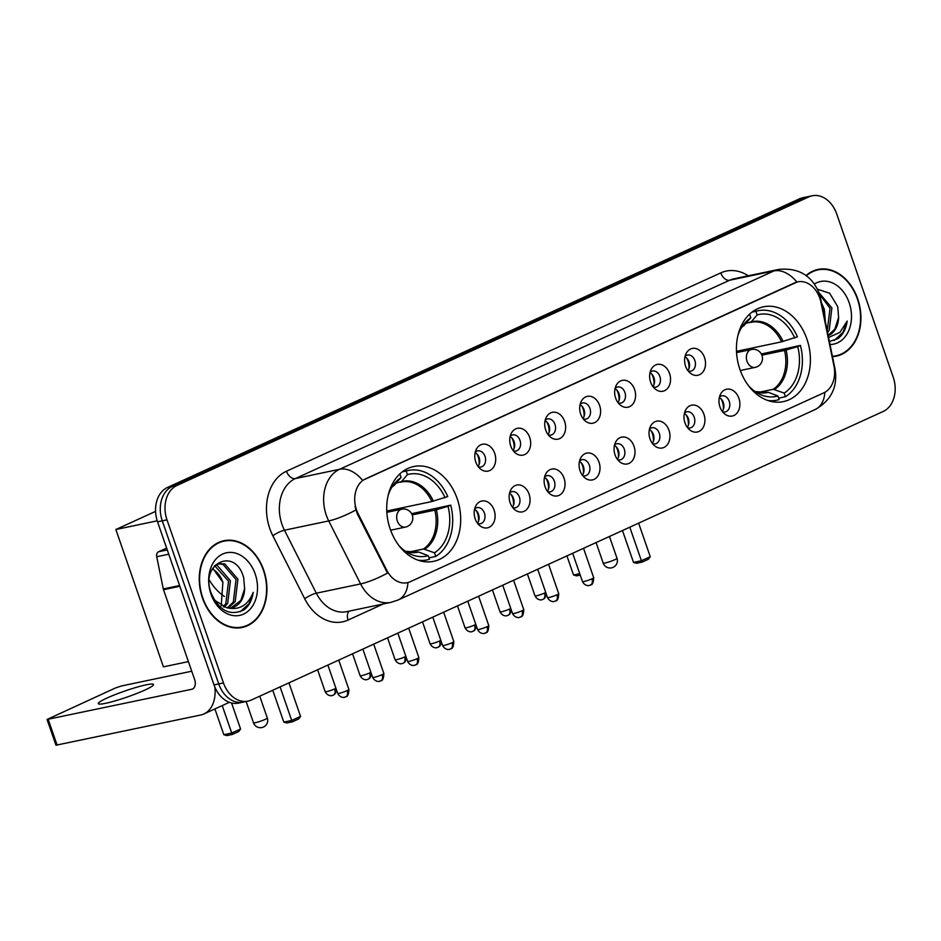 <?xml version="1.0" encoding="UTF-8"?>
<svg xmlns="http://www.w3.org/2000/svg" width="941" height="941" viewBox="0 0 941 941"><rect width="100%" height="100%" fill="white"/><g stroke="black" fill="none" stroke-linecap="round" stroke-linejoin="round"><path stroke-width="1.41" d="M739.955 369.495A48.438 36.393 78.1 0 0 783.371 401.619A48.438 36.393 78.1 0 0 806.872 338.936A48.438 36.393 78.1 0 0 763.457 306.813A48.438 36.393 78.1 0 0 739.955 369.495M390.256 529.207A48.438 36.393 78.1 0 0 433.672 561.33A48.438 36.393 78.1 0 0 457.173 498.648A48.438 36.393 78.1 0 0 413.758 466.513A48.438 36.393 78.1 0 0 390.256 529.207M494.107 510.104A13.703 10.304 -101.9 0 1 491.896 525.243A13.703 10.304 -101.9 0 1 479.816 525.678A13.703 10.304 -101.9 0 1 475.17 518.75A13.703 10.304 -101.9 0 1 475.699 506.07A13.703 10.304 -101.9 0 1 485.203 501.047A13.703 10.304 -101.9 0 1 494.107 510.104M477.71 523.502A8.222 6.175 78.1 0 0 480.428 523.714A8.222 6.175 78.1 0 0 484.415 513.08A8.222 6.175 78.1 0 0 477.052 507.622A8.222 6.175 78.1 0 0 474.652 508.905M529.077 494.131A13.703 10.304 -101.9 0 1 526.866 509.269A13.703 10.304 -101.9 0 1 514.786 509.704A13.703 10.304 -101.9 0 1 510.14 502.788A13.703 10.304 -101.9 0 1 510.669 490.108A13.703 10.304 -101.9 0 1 520.173 485.074A13.703 10.304 -101.9 0 1 529.077 494.131M512.68 507.528A8.222 6.175 78.1 0 0 515.397 507.752A8.222 6.175 78.1 0 0 519.385 497.107A8.222 6.175 78.1 0 0 512.022 491.649A8.222 6.175 78.1 0 0 509.622 492.943M564.047 478.169A13.703 10.304 -101.9 0 1 561.836 493.307A13.703 10.304 -101.9 0 1 549.756 493.731A13.703 10.304 -101.9 0 1 545.11 486.815A13.703 10.304 -101.9 0 1 545.639 474.135A13.703 10.304 -101.9 0 1 555.143 469.1A13.703 10.304 -101.9 0 1 564.047 478.169M547.65 491.555A8.222 6.175 78.1 0 0 550.367 491.778A8.222 6.175 78.1 0 0 554.355 481.133A8.222 6.175 78.1 0 0 546.992 475.675A8.222 6.175 78.1 0 0 544.592 476.969M599.017 462.196A13.703 10.304 -101.9 0 1 596.806 477.334A13.703 10.304 -101.9 0 1 584.726 477.757A13.703 10.304 -101.9 0 1 580.079 470.841A13.703 10.304 -101.9 0 1 580.609 458.161A13.703 10.304 -101.9 0 1 590.113 453.127A13.703 10.304 -101.9 0 1 599.017 462.196M582.62 475.593A8.222 6.175 78.1 0 0 585.337 475.805A8.222 6.175 78.1 0 0 589.325 465.16A8.222 6.175 78.1 0 0 581.961 459.702A8.222 6.175 78.1 0 0 579.562 460.996M633.987 446.222A13.703 10.304 -101.9 0 1 631.776 461.361A13.703 10.304 -101.9 0 1 619.696 461.796A13.703 10.304 -101.9 0 1 615.049 454.868A13.703 10.304 -101.9 0 1 615.579 442.188A13.703 10.304 -101.9 0 1 625.083 437.153A13.703 10.304 -101.9 0 1 633.987 446.222M617.59 459.62A8.222 6.175 78.1 0 0 620.307 459.831A8.222 6.175 78.1 0 0 624.295 449.186A8.222 6.175 78.1 0 0 616.931 443.74A8.222 6.175 78.1 0 0 614.532 445.022M668.957 430.249A13.703 10.304 -101.9 0 1 666.746 445.387A13.703 10.304 -101.9 0 1 654.665 445.822A13.703 10.304 -101.9 0 1 650.019 438.894A13.703 10.304 -101.9 0 1 650.549 426.226A13.703 10.304 -101.9 0 1 660.053 421.192A13.703 10.304 -101.9 0 1 668.957 430.249M652.56 443.646A8.222 6.175 78.1 0 0 655.277 443.87A8.222 6.175 78.1 0 0 659.265 433.225A8.222 6.175 78.1 0 0 651.901 427.767A8.222 6.175 78.1 0 0 649.502 429.061M703.927 414.275A13.703 10.304 -101.9 0 1 701.715 429.425A13.703 10.304 -101.9 0 1 689.635 429.849A13.703 10.304 -101.9 0 1 684.989 422.932A13.703 10.304 -101.9 0 1 685.518 410.252A13.703 10.304 -101.9 0 1 695.023 405.218A13.703 10.304 -101.9 0 1 703.927 414.275M687.53 427.673A8.222 6.175 78.1 0 0 690.247 427.896A8.222 6.175 78.1 0 0 694.235 417.251A8.222 6.175 78.1 0 0 686.871 411.793A8.222 6.175 78.1 0 0 684.472 413.087M738.897 398.314A13.703 10.304 -101.9 0 1 736.685 413.452A13.703 10.304 -101.9 0 1 724.605 413.875A13.703 10.304 -101.9 0 1 719.959 406.959A13.703 10.304 -101.9 0 1 720.488 394.279A13.703 10.304 -101.9 0 1 729.993 389.245A13.703 10.304 -101.9 0 1 738.897 398.314M722.5 411.711A8.222 6.175 78.1 0 0 725.217 411.923A8.222 6.175 78.1 0 0 729.204 401.278A8.222 6.175 78.1 0 0 721.841 395.82A8.222 6.175 78.1 0 0 719.442 397.114M494.707 453.362A13.703 10.304 -101.9 0 1 492.496 468.5A13.703 10.304 -101.9 0 1 480.416 468.936A13.703 10.304 -101.9 0 1 475.77 462.007A13.703 10.304 -101.9 0 1 476.299 449.339A13.703 10.304 -101.9 0 1 485.803 444.305A13.703 10.304 -101.9 0 1 494.707 453.362M478.322 466.76A8.222 6.175 78.1 0 0 481.027 466.983A8.222 6.175 78.1 0 0 485.015 456.338A8.222 6.175 78.1 0 0 477.652 450.88A8.222 6.175 78.1 0 0 475.252 452.174M529.677 437.389A13.703 10.304 -101.9 0 1 527.466 452.527A13.703 10.304 -101.9 0 1 515.386 452.962A13.703 10.304 -101.9 0 1 510.74 446.046A13.703 10.304 -101.9 0 1 511.269 433.366A13.703 10.304 -101.9 0 1 520.773 428.331A13.703 10.304 -101.9 0 1 529.677 437.389M513.292 450.786A8.222 6.175 78.1 0 0 515.997 451.01A8.222 6.175 78.1 0 0 519.997 440.364A8.222 6.175 78.1 0 0 512.622 434.907A8.222 6.175 78.1 0 0 510.222 436.201M564.647 421.427A13.703 10.304 -101.9 0 1 562.436 436.565A13.703 10.304 -101.9 0 1 550.356 436.989A13.703 10.304 -101.9 0 1 545.709 430.072A13.703 10.304 -101.9 0 1 546.239 417.392A13.703 10.304 -101.9 0 1 555.743 412.358A13.703 10.304 -101.9 0 1 564.647 421.427M548.262 434.824A8.222 6.175 78.1 0 0 550.967 435.036A8.222 6.175 78.1 0 0 554.967 424.391A8.222 6.175 78.1 0 0 547.591 418.933A8.222 6.175 78.1 0 0 545.192 420.227M599.617 405.453A13.703 10.304 -101.9 0 1 597.406 420.592A13.703 10.304 -101.9 0 1 585.326 421.027A13.703 10.304 -101.9 0 1 580.679 414.099A13.703 10.304 -101.9 0 1 581.209 401.419A13.703 10.304 -101.9 0 1 590.713 396.384A13.703 10.304 -101.9 0 1 599.617 405.453M583.232 418.851A8.222 6.175 78.1 0 0 585.937 419.063A8.222 6.175 78.1 0 0 589.936 408.418A8.222 6.175 78.1 0 0 582.561 402.96A8.222 6.175 78.1 0 0 580.162 404.254M634.587 389.48A13.703 10.304 -101.9 0 1 632.376 404.618A13.703 10.304 -101.9 0 1 620.295 405.053A13.703 10.304 -101.9 0 1 615.649 398.125A13.703 10.304 -101.9 0 1 616.179 385.445A13.703 10.304 -101.9 0 1 625.683 380.411A13.703 10.304 -101.9 0 1 634.587 389.48M618.202 402.877A8.222 6.175 78.1 0 0 620.907 403.089A8.222 6.175 78.1 0 0 624.906 392.444A8.222 6.175 78.1 0 0 617.531 386.998A8.222 6.175 78.1 0 0 615.132 388.28M669.557 373.506A13.703 10.304 -101.9 0 1 667.345 388.645A13.703 10.304 -101.9 0 1 655.265 389.08A13.703 10.304 -101.9 0 1 650.619 382.164A13.703 10.304 -101.9 0 1 651.148 369.484A13.703 10.304 -101.9 0 1 660.653 364.449A13.703 10.304 -101.9 0 1 669.557 373.506M653.172 386.904A8.222 6.175 78.1 0 0 655.877 387.127A8.222 6.175 78.1 0 0 659.876 376.482A8.222 6.175 78.1 0 0 652.501 371.025A8.222 6.175 78.1 0 0 650.102 372.318M704.527 357.545A13.703 10.304 -101.9 0 1 702.315 372.683A13.703 10.304 -101.9 0 1 690.235 373.106A13.703 10.304 -101.9 0 1 685.589 366.19A13.703 10.304 -101.9 0 1 686.118 353.51A13.703 10.304 -101.9 0 1 695.622 348.476A13.703 10.304 -101.9 0 1 704.527 357.545M688.142 370.93A8.222 6.175 78.1 0 0 690.847 371.154A8.222 6.175 78.1 0 0 694.846 360.509A8.222 6.175 78.1 0 0 687.471 355.051A8.222 6.175 78.1 0 0 685.072 356.345M474.546 509.375A8.222 6.175 -101.9 0 1 478.51 514.315A8.222 6.175 -101.9 0 1 477.428 523.125M509.516 493.402A8.222 6.175 -101.9 0 1 513.48 498.342A8.222 6.175 -101.9 0 1 512.398 507.152M544.486 477.428A8.222 6.175 -101.9 0 1 548.45 482.368A8.222 6.175 -101.9 0 1 547.368 491.178M579.456 461.466A8.222 6.175 -101.9 0 1 583.42 466.407A8.222 6.175 -101.9 0 1 582.338 475.205M614.426 445.493A8.222 6.175 -101.9 0 1 618.402 450.433A8.222 6.175 -101.9 0 1 617.308 459.232M649.396 429.519A8.222 6.175 -101.9 0 1 653.372 434.46A8.222 6.175 -101.9 0 1 652.278 443.27M684.366 413.546A8.222 6.175 -101.9 0 1 688.342 418.486A8.222 6.175 -101.9 0 1 687.248 427.296M719.336 397.584A8.222 6.175 -101.9 0 1 723.311 402.513A8.222 6.175 -101.9 0 1 722.217 411.323M475.146 452.633A8.222 6.175 -101.9 0 1 479.122 457.573A8.222 6.175 -101.9 0 1 478.028 466.383M510.116 436.659A8.222 6.175 -101.9 0 1 514.092 441.6A8.222 6.175 -101.9 0 1 512.998 450.41M545.086 420.698A8.222 6.175 -101.9 0 1 549.062 425.626A8.222 6.175 -101.9 0 1 547.968 434.436M580.056 404.724A8.222 6.175 -101.9 0 1 584.032 409.664A8.222 6.175 -101.9 0 1 582.938 418.463M615.026 388.751A8.222 6.175 -101.9 0 1 619.002 393.691A8.222 6.175 -101.9 0 1 617.908 402.489M649.996 372.777A8.222 6.175 -101.9 0 1 653.971 377.717A8.222 6.175 -101.9 0 1 652.878 386.528M684.966 356.804A8.222 6.175 -101.9 0 1 688.941 361.744A8.222 6.175 -101.9 0 1 687.847 370.554M358.156 513.727A24.678 18.538 -101.9 0 1 356.498 509.822A24.678 18.538 -101.9 0 1 365.52 478.863L794.757 282.829A24.678 18.538 -101.9 0 1 797.709 281.853A24.678 18.538 -101.9 0 1 820.952 302.367L833.973 366.014A24.678 18.538 -101.9 0 1 823.822 392.832L410.17 581.75A24.678 18.538 -101.9 0 1 407.218 582.714A24.678 18.538 -101.9 0 1 386.751 570.258L358.156 513.727L357.298 513.915L355.028 506.411M202.48 598.064A44.321 33.3 78.1 0 0 242.202 627.459A44.321 33.3 78.1 0 0 263.703 570.105A44.321 33.3 78.1 0 0 223.982 540.699A44.321 33.3 78.1 0 0 202.48 598.064M239.814 627.847A44.321 33.3 78.1 0 0 242.049 627.024M832.479 356.686A44.321 33.3 78.1 0 0 836.184 356.192A44.321 33.3 78.1 0 0 857.698 298.826A44.321 33.3 78.1 0 0 817.976 269.432A44.321 33.3 78.1 0 0 806.037 275.49M833.808 356.568A44.321 33.3 78.1 0 0 836.043 355.757M407.959 582.538A31.982 20.82 -114.5 0 1 398.172 599.982L390.903 602.369A36.558 27.465 -101.9 0 1 360.591 583.914L328.727 520.926A36.558 27.465 -101.9 0 1 326.28 515.139A36.558 27.465 -101.9 0 1 339.642 469.265A31.982 20.82 65.5 0 1 362.603 480.369L797.262 281.959M248.024 701.116L238.579 703.092A27.418 20.596 78.1 0 1 214.019 684.907L157.535 521.82A27.418 20.596 78.1 0 1 167.557 487.414L799.415 198.845A27.418 20.596 78.1 0 1 802.697 197.763L807.425 196.775A27.418 20.596 78.1 0 0 804.143 197.857L172.274 486.426A27.418 20.596 78.1 0 0 162.264 520.832L218.735 683.919A27.418 20.596 78.1 0 0 243.307 702.104A27.418 20.596 78.1 0 1 218.735 683.919L162.264 520.832A27.418 20.596 78.1 0 1 172.274 486.426L804.143 197.857A27.418 20.596 78.1 0 1 807.425 196.775L812.142 195.787A27.418 20.596 78.1 0 0 808.86 196.869L177.002 485.438A27.418 20.596 78.1 0 0 166.98 519.832L223.464 682.931A27.418 20.596 78.1 0 0 248.024 701.116A27.418 20.596 78.1 0 0 251.318 700.033L883.176 411.464A27.418 20.596 78.1 0 0 893.185 377.059L836.714 213.972A27.418 20.596 78.1 0 0 812.142 195.787M796.886 282.029A31.982 20.82 -114.5 0 0 773.925 270.926L339.642 469.265L295.368 478.569A36.558 27.465 78.1 0 0 282.006 524.431A36.558 27.465 78.1 0 0 284.453 530.218L316.317 593.206L360.591 583.914A31.982 7.081 -26.8 0 0 387.516 573.093L357.298 513.915M818.011 269.891A44.321 33.3 78.1 0 0 815.635 270.043M224.029 541.157A44.321 33.3 78.1 0 0 221.653 541.31M263.398 570.246A43.874 32.959 78.1 0 0 224.076 541.146A43.874 32.959 78.1 0 0 202.797 597.923A43.874 32.959 78.1 0 0 242.108 627.012A43.874 32.959 78.1 0 0 263.398 570.246M223.005 582.62A22.843 17.161 78.1 0 0 222.899 582.326L221.217 605.828M215.501 565.118L217.336 565.506L230.416 580.75L227.71 603.205L224.334 607.157M214.642 565.694L228.534 581.15L225.828 603.593L223.276 606.78M214.395 565.882L219.1 563.671L224.828 563.941L237.908 579.174L235.203 601.628L228.345 607.933M218.171 563.918L222.958 564.329L236.038 579.574L233.333 602.028L227.381 607.839M244.625 588.666L243.707 577.868C235.391 545.98 199.327 563.53 211.219 593.289C219.253 610.874 230.204 616.39 244.072 609.815C249.094 605.851 252.129 600.029 253.2 592.336C248.036 605.416 239.226 610.556 226.746 607.733A22.843 17.161 78.1 0 0 231.886 607.686A22.843 17.161 78.1 0 0 244.625 588.666L240.825 600.452L231.145 607.815M226.746 607.733L214.442 600.182M212.725 568.293L222.911 582.326A22.843 17.161 78.1 0 0 212.384 568.893M210.996 594.171A31.982 24.031 78.1 0 0 243.496 614.132A31.982 24.031 78.1 0 0 255.187 573.998A31.982 24.031 78.1 0 0 222.688 554.037A31.982 24.031 78.1 0 0 210.996 594.171M253.2 592.336L248.989 603.687L240.214 611.779M107.015 698.034A29.242 3.223 -19.1 0 0 98.276 703.633A29.242 3.223 -19.1 0 0 115.39 700.81A29.242 3.223 -19.1 0 0 144.796 690.094A29.242 3.223 -19.1 0 0 153.548 684.495A29.242 3.223 -19.1 0 0 136.433 687.318A29.242 3.223 -19.1 0 0 107.015 698.034M166.639 548.085L158.594 551.755L167.275 549.932M214.889 687.177A36.558 23.796 65.5 0 1 203.879 713.96A36.558 23.796 65.5 0 1 200.574 715.042L55.966 745.213L47.05 719.465L191.658 689.294A9.139 5.952 -114.5 0 0 192.482 689.024A9.139 5.952 -114.5 0 0 194.599 679.473L163.511 589.713A4.564 3.435 -101.9 0 1 163.299 588.948L156.712 556.731A4.564 3.435 -101.9 0 1 158.594 551.755M191.729 671.215L121.436 685.977L115.331 688.036L47.05 719.465M832.397 356.227A43.874 32.959 78.1 0 0 836.09 355.745A43.874 32.959 78.1 0 0 857.38 298.967A43.874 32.959 78.1 0 0 818.07 269.879A43.874 32.959 78.1 0 0 806.39 275.748M821.446 302.708L824.398 309.483L825.328 321.681M818.964 292.71L831.891 307.907L829.186 330.35L827.551 332.561M819.435 294.051L830.021 308.295L827.21 330.903M828.186 335.69A22.843 17.161 78.1 0 0 838.607 317.399L834.808 329.174L828.127 335.384M829.386 341.524L838.066 338.548C843.077 334.584 846.112 328.75 847.194 321.057L839.913 332.396L828.55 337.443M838.607 317.399L837.69 306.59L829.597 293.192L817.494 289.24M829.997 344.5A31.982 24.031 78.1 0 0 849.17 302.72A31.982 24.031 78.1 0 0 814.412 283.994M847.194 321.057L842.971 332.408L834.197 340.501M411.64 513.704L450.704 505.117A45.697 34.335 78.1 0 1 435.754 556.425L434.495 552.802A41.863 31.441 78.1 0 0 448.034 506.329L434.824 510.14L412.193 514.892M408.559 552.132L423.509 548.991L434.495 552.802M398.855 545.474A41.863 31.441 78.1 0 0 408.77 553.308A41.863 31.441 78.1 0 0 428.19 555.684L418.592 552.014L415.169 552.296M386.798 511.01L431.86 501.553L447.728 496.53A45.697 34.335 78.1 0 0 408.418 470.441A45.697 34.335 78.1 0 0 406.183 471.018L402.325 471.829M435.754 556.425L428.943 557.86M418.004 560.166A45.697 34.335 78.1 0 0 427.202 559.883A45.697 34.335 78.1 0 0 429.449 559.307L428.19 555.684M445.058 497.742A41.863 31.441 78.1 0 0 407.441 474.64L406.183 471.018M448.034 506.329L450.704 505.117M407.441 474.64L401.513 481.569L396.361 483.086M431.86 501.553A35.829 26.913 78.1 0 0 401.442 481.992L400.395 482.239M209.361 580.126A50.261 37.769 78.1 0 0 224.358 596.441M399.866 473.899L401.125 477.522A41.863 31.441 78.1 0 0 394.185 483.874A41.863 31.441 78.1 0 0 388.268 495.037M394.091 485.121L401.125 477.522M231.557 702.974L240.578 729.004L238.72 731.545L232.415 734.427L226.863 735.591L223.829 734.698L214.901 708.926M188.412 661.605L163.416 666.851L115.849 529.512L155.571 511.375M157.206 520.832L115.849 529.512M223.829 734.698L231.733 733.039L222.229 705.585M232.415 734.427L231.733 733.039L240.578 729.004M280.089 686.883L291.71 720.441L300.555 716.407L288.934 682.848M272.761 690.235L283.806 722.1L291.71 720.441L292.392 721.829L298.697 718.948L300.555 716.407M292.392 721.829L286.84 722.994L283.806 722.1M761.34 353.992L800.403 345.406A45.697 34.335 78.1 0 1 785.453 396.714L784.206 393.091A41.863 31.441 78.1 0 0 797.733 346.617L784.535 350.428L761.892 355.18M758.258 392.421L773.22 389.28L784.206 393.091M748.554 385.763A41.863 31.441 78.1 0 0 758.47 393.597A41.863 31.441 78.1 0 0 777.889 395.973L768.291 392.303L764.868 392.585M736.497 351.311L781.559 341.842L797.427 336.819A45.697 34.335 78.1 0 0 758.117 310.73A45.697 34.335 78.1 0 0 755.882 311.306L752.024 312.118M785.453 396.714L778.642 398.149M767.703 400.454A45.697 34.335 78.1 0 0 776.901 400.172A45.697 34.335 78.1 0 0 779.148 399.596L777.889 395.973M794.769 338.042A41.863 31.441 78.1 0 0 757.14 314.929L755.882 311.306M797.733 346.617L800.403 345.406M757.14 314.929L751.212 321.857L746.06 323.375M781.559 341.842A35.829 26.913 78.1 0 0 751.141 322.281L750.106 322.528M749.565 314.2L750.824 317.811A41.863 31.441 78.1 0 0 743.884 324.163A41.863 31.441 78.1 0 0 737.967 335.325M743.79 325.41L750.824 317.811M580.232 575.116L576.562 575.88L573.528 574.986L566.917 555.896M573.528 574.986L579.738 573.681M629.788 527.172L641.409 560.73L650.255 556.696L638.633 523.137M622.472 530.524L633.505 562.4L641.409 560.73L642.091 562.118L648.408 559.236L650.255 556.696M642.091 562.118L636.539 563.283L633.505 562.4M479.075 464.56A13.703 10.304 78.1 0 0 478.181 456.832A13.703 10.304 78.1 0 0 476.84 453.868M514.045 448.598A13.703 10.304 78.1 0 0 513.151 440.858A13.703 10.304 78.1 0 0 511.81 437.906M549.026 432.625A13.703 10.304 78.1 0 0 548.121 424.897A13.703 10.304 78.1 0 0 546.78 421.933M583.996 416.651A13.703 10.304 78.1 0 0 583.091 408.923A13.703 10.304 78.1 0 0 581.75 405.959M618.966 400.678A13.703 10.304 78.1 0 0 618.061 392.95A13.703 10.304 78.1 0 0 616.72 389.986M653.936 384.704A13.703 10.304 78.1 0 0 653.03 376.976A13.703 10.304 78.1 0 0 651.69 374.024M688.906 368.743A13.703 10.304 78.1 0 0 688 361.015A13.703 10.304 78.1 0 0 686.659 358.05M478.475 521.302A13.703 10.304 78.1 0 0 477.581 513.574A13.703 10.304 78.1 0 0 476.24 510.61M513.445 505.329A13.703 10.304 78.1 0 0 512.551 497.601A13.703 10.304 78.1 0 0 511.21 494.648M548.415 489.367A13.703 10.304 78.1 0 0 547.521 481.639A13.703 10.304 78.1 0 0 546.18 478.675M583.385 473.394A13.703 10.304 78.1 0 0 582.491 465.666A13.703 10.304 78.1 0 0 581.15 462.701M618.355 457.42A13.703 10.304 78.1 0 0 617.461 449.692A13.703 10.304 78.1 0 0 616.12 446.728M653.325 441.447A13.703 10.304 78.1 0 0 652.431 433.719A13.703 10.304 78.1 0 0 651.09 430.755M688.294 425.485A13.703 10.304 78.1 0 0 687.4 417.757A13.703 10.304 78.1 0 0 686.06 414.793M723.264 409.511A13.703 10.304 78.1 0 0 722.37 401.783A13.703 10.304 78.1 0 0 721.029 398.819M386.751 570.258L385.892 570.434M794.757 282.829L794.169 282.959M720.771 272.878A9.139 5.952 -114.5 0 0 729.651 280.23L295.368 478.569A9.139 5.952 -114.5 0 1 286.487 471.218L720.771 272.878A45.697 34.335 -101.9 0 1 748.283 275.795M734.027 278.783A36.558 27.465 78.1 0 0 729.651 280.23L773.925 270.926A36.558 27.465 -101.9 0 1 778.301 269.491L734.027 278.783M355.804 510.022A31.982 7.081 -26.8 0 1 328.727 520.926L284.453 530.218A9.139 2.023 153.2 0 0 272.855 535.782A45.697 34.335 -101.9 0 1 286.487 471.218M824.869 392.303A31.982 20.82 65.5 0 1 815.094 409.57L398.172 599.982M834.455 369.19L835.02 369.095C837.913 386.869 831.279 400.36 815.094 409.57M819.846 298.285L820.517 298.179L835.02 369.095M383.281 603.969L348.076 620.048A45.697 34.335 -101.9 0 1 304.719 598.782L272.855 535.782M808.86 196.869L799.415 198.845M177.002 485.438L167.557 487.414M166.98 519.832L157.535 521.82M223.464 682.931L214.019 684.907M304.719 598.782A9.139 2.023 153.2 0 1 316.317 593.206A36.558 27.465 78.1 0 0 346.629 611.662L390.903 602.369M349.217 611.121A9.139 5.952 -114.5 0 0 348.076 620.048M193.234 688.577L191.658 689.294M179.86 586.278L163.511 589.713M48.214 719.418L57.13 745.166M163.299 588.948L179.602 585.525M168.745 554.202L156.712 556.731M423.509 548.991A35.829 26.913 78.1 0 0 434.824 510.14M405.383 551.238L416.169 552.12A35.829 26.913 78.1 0 0 417.204 551.873M433.401 501.153A36.252 27.242 78.1 0 0 401.513 481.569M424.897 549.132A36.252 27.242 78.1 0 0 436.377 509.74M405.43 551.273A36.252 27.242 78.1 0 0 418.592 552.014M401.442 481.992A35.829 26.913 78.1 0 0 400.584 482.192M395.196 484.45A36.252 27.242 78.1 0 0 391.95 487.085M246.13 701.515L253.494 722.794A7.316 0.8 -19.1 0 0 255.352 722.712A7.316 0.8 -19.1 0 0 265.127 719.406A7.316 0.8 -19.1 0 0 267.315 718.007L259.751 696.175M406.618 526.725A9.139 6.869 -101.9 0 1 405.524 527.078A9.139 6.869 -101.9 0 1 397.337 521.02A9.139 6.869 -101.9 0 1 400.666 509.551A9.139 6.869 -101.9 0 1 401.76 509.187L386.857 512.327M773.22 389.28A35.829 26.913 78.1 0 0 784.535 350.428M755.082 391.538L765.868 392.409A35.829 26.913 78.1 0 0 766.903 392.162M783.1 341.442A36.252 27.242 78.1 0 0 751.212 321.857M774.608 389.421A36.252 27.242 78.1 0 0 786.076 350.028M755.129 391.562A36.252 27.242 78.1 0 0 768.291 392.303M751.141 322.281A35.829 26.913 78.1 0 0 750.283 322.481M744.896 324.751A36.252 27.242 78.1 0 0 741.649 327.374M596.088 542.569L603.193 563.083A7.316 0.8 -19.1 0 0 605.051 563A7.316 0.8 -19.1 0 0 614.826 559.707A7.316 0.8 -19.1 0 0 617.014 558.295L609.45 536.464M756.317 367.014A9.139 6.869 -101.9 0 1 755.223 367.378A9.139 6.869 -101.9 0 1 747.036 361.309A9.139 6.869 -101.9 0 1 750.377 349.84A9.139 6.869 -101.9 0 1 751.471 349.487L736.568 352.616M334.631 688.941A5.94 0.659 160.9 0 1 328.656 691.117A5.94 0.659 160.9 0 1 325.174 691.694C327.891 696.858 332.62 695.634 331.761 695.611L333.255 695.152A5.94 3.87 -114.5 0 0 334.631 688.941A5.94 0.659 160.9 0 0 335.913 688.283M332.726 695.328A5.94 3.87 -114.5 0 0 333.255 695.152L334.855 694.082L336.678 690.506M369.601 672.968A5.94 0.659 160.9 0 1 363.626 675.144A5.94 0.659 160.9 0 1 360.144 675.72C362.861 680.884 367.59 679.661 366.731 679.637L368.225 679.179A5.94 3.87 -114.5 0 0 369.601 672.968A5.94 0.659 160.9 0 0 370.883 672.309M367.696 679.355A5.94 3.87 -114.5 0 0 368.225 679.179L369.825 678.108L371.648 674.532M404.571 657.006A5.94 0.659 160.9 0 1 398.596 659.17A5.94 0.659 160.9 0 1 395.114 659.747C397.831 664.922 402.56 663.687 401.701 663.664L403.195 663.205A5.94 3.87 -114.5 0 0 404.571 657.006A5.94 0.659 160.9 0 0 405.853 656.336M402.666 663.381A5.94 3.87 -114.5 0 0 403.195 663.205L404.795 662.146L406.618 658.559M439.541 641.033A5.94 0.659 160.9 0 1 433.566 643.209A5.94 0.659 160.9 0 1 430.084 643.773C432.801 648.949 437.53 647.714 436.671 647.69L438.165 647.243A5.94 3.87 -114.5 0 0 439.541 641.033A5.94 0.659 160.9 0 0 440.823 640.374M437.636 647.42A5.94 3.87 -114.5 0 0 438.165 647.243L439.765 646.173L441.588 642.585M474.511 625.059A5.94 0.659 160.9 0 1 468.536 627.235A5.94 0.659 160.9 0 1 465.054 627.812C467.771 632.975 472.5 631.752 471.641 631.729L473.135 631.27A5.94 3.87 -114.5 0 0 474.511 625.059A5.94 0.659 160.9 0 0 475.793 624.401M472.605 631.446A5.94 3.87 -114.5 0 0 473.135 631.27L474.735 630.199L476.558 626.612M509.481 609.086A5.94 0.659 160.9 0 1 503.506 611.262A5.94 0.659 160.9 0 1 500.024 611.838C502.741 617.002 507.47 615.779 506.611 615.755L508.105 615.296A5.94 3.87 -114.5 0 0 509.481 609.086A5.94 0.659 160.9 0 0 510.763 608.427M507.575 615.473A5.94 3.87 -114.5 0 0 508.105 615.296L509.704 614.226L511.528 610.65M544.451 593.112A5.94 0.659 160.9 0 1 538.475 595.288A5.94 0.659 160.9 0 1 534.994 595.865C537.711 601.04 542.439 599.805 541.581 599.782L543.075 599.323A5.94 3.87 -114.5 0 0 544.451 593.112A5.94 0.659 160.9 0 0 545.733 592.454M542.545 599.499A5.94 3.87 -114.5 0 0 543.075 599.323L544.674 598.253L546.509 594.677M347.135 690.635A5.94 0.659 160.9 0 1 341.16 692.811A5.94 0.659 160.9 0 1 337.678 693.376C340.395 698.551 345.124 697.316 344.265 697.293L345.759 696.846A5.94 3.87 -114.5 0 0 347.135 690.635A5.94 0.659 160.9 0 0 348.911 689.494L338.736 660.1M345.229 697.01A5.94 3.87 -114.5 0 0 345.759 696.846C345.194 696.058 348.488 698.787 348.911 689.494M382.105 674.662A5.94 0.659 160.9 0 1 376.129 676.838A5.94 0.659 160.9 0 1 372.648 677.414C375.365 682.578 380.093 681.355 379.235 681.331L380.729 680.872A5.94 3.87 -114.5 0 0 382.105 674.662A5.94 0.659 160.9 0 0 383.881 673.521L373.706 644.138M380.199 681.049A5.94 3.87 -114.5 0 0 380.729 680.872C380.164 680.084 383.457 682.825 383.881 673.521M417.075 658.688A5.94 0.659 160.9 0 1 411.099 660.864A5.94 0.659 160.9 0 1 407.618 661.441C410.335 666.604 415.063 665.381 414.205 665.358L415.699 664.899A5.94 3.87 -114.5 0 0 417.075 658.688A5.94 0.659 160.9 0 0 418.851 657.547L408.676 628.165M415.169 665.075A5.94 3.87 -114.5 0 0 415.699 664.899C415.134 664.111 418.427 666.851 418.851 657.547M452.045 642.715A5.94 0.659 160.9 0 1 446.069 644.891A5.94 0.659 160.9 0 1 442.588 645.467C445.305 650.631 450.033 649.408 449.175 649.384L450.668 648.925A5.94 3.87 -114.5 0 0 452.045 642.715A5.94 0.659 160.9 0 0 453.821 641.586L443.646 612.191M450.139 649.102A5.94 3.87 -114.5 0 0 450.668 648.925C450.104 648.149 453.397 650.878 453.821 641.586M487.015 626.753A5.94 0.659 160.9 0 1 481.039 628.917A5.94 0.659 160.9 0 1 477.558 629.494C480.275 634.669 485.003 633.434 484.145 633.411L485.638 632.952A5.94 3.87 -114.5 0 0 487.015 626.753A5.94 0.659 160.9 0 0 488.791 625.612L478.616 596.218M485.109 633.128A5.94 3.87 -114.5 0 0 485.638 632.952C485.074 632.176 488.367 634.904 488.791 625.612M521.984 610.78A5.94 0.659 160.9 0 1 516.009 612.956A5.94 0.659 160.9 0 1 512.527 613.52C515.245 618.696 519.973 617.461 519.114 617.437L520.608 616.99A5.94 3.87 -114.5 0 0 521.984 610.78A5.94 0.659 160.9 0 0 523.761 609.639L513.586 580.256M520.079 617.167A5.94 3.87 -114.5 0 0 520.608 616.99C520.044 616.202 523.337 618.931 523.761 609.639M556.954 594.806A5.94 0.659 160.9 0 1 550.979 596.982A5.94 0.659 160.9 0 1 547.497 597.559C550.214 602.722 554.943 601.499 554.084 601.475L555.578 601.017A5.94 3.87 -114.5 0 0 556.954 594.806A5.94 0.659 160.9 0 0 558.731 593.665L548.556 564.282M555.049 601.193A5.94 3.87 -114.5 0 0 555.578 601.017C555.014 600.229 558.307 602.969 558.731 593.665M591.924 578.833A5.94 0.659 160.9 0 1 585.949 581.009A5.94 0.659 160.9 0 1 582.467 581.585C585.184 586.749 589.913 585.525 589.054 585.502L590.548 585.043A5.94 3.87 -114.5 0 0 591.924 578.833A5.94 0.659 160.9 0 0 593.7 577.692L583.526 548.309M590.019 585.22A5.94 3.87 -114.5 0 0 590.548 585.043C589.983 584.255 593.277 586.996 593.7 577.692M407.218 582.714L406.594 582.855M820.517 298.179L819.199 293.357C811.86 275.337 798.227 267.373 778.301 269.491M219.406 542.134L224.076 541.146M237.438 628L242.108 627.012M229.381 702.315L203.879 713.96M813.4 270.855L818.07 269.879M832.444 356.51L836.09 355.745M402.513 471.676L408.418 470.441M421.297 561.13L427.202 559.883M391.915 487.132L394.773 484.838M253.494 722.794A7.316 7.316 0 0 0 263.445 727.052A7.316 7.316 0 0 0 267.315 718.007M390.621 530.206L405.524 527.078A9.139 9.139 0 0 0 412.323 515.28A9.139 9.139 0 0 0 401.76 509.187M752.212 311.977L758.117 310.73M770.997 401.419L776.901 400.172M741.614 327.421L744.472 325.127M603.193 563.083A7.316 7.316 0 0 0 613.144 567.341A7.316 7.316 0 0 0 617.014 558.295M740.32 370.507L755.223 367.378A9.139 9.139 0 0 0 762.022 355.569A9.139 9.139 0 0 0 751.471 349.487M325.174 691.694L317.587 669.769M360.144 675.72L352.557 653.795M395.114 659.747L387.527 637.822M430.084 643.773L422.497 621.848M465.054 627.812L457.467 605.875M500.024 611.838L492.437 589.913M534.994 595.865L527.407 573.939M337.678 693.376L327.88 665.064M372.648 677.414L362.85 649.09M407.618 661.441L397.82 633.117M442.588 645.467L432.789 617.155M477.558 629.494L467.759 601.181M512.527 613.52L502.729 585.208M547.497 597.559L537.699 569.234M582.467 581.585L572.669 553.273"/></g></svg>
